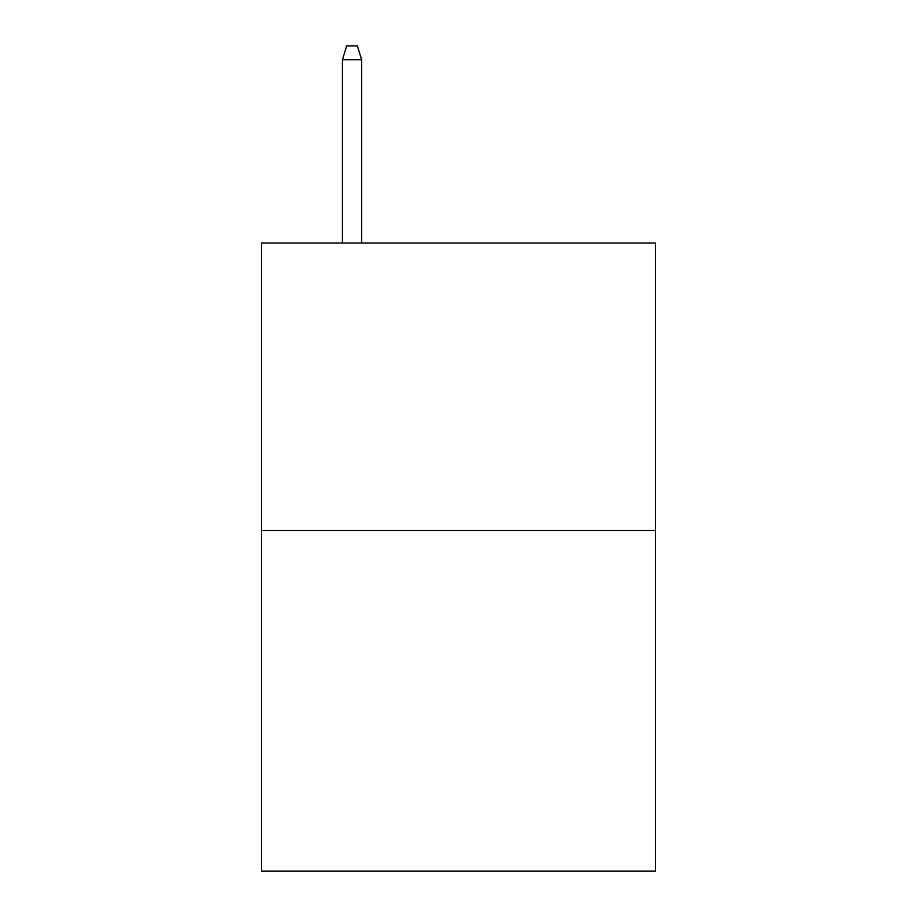 <?xml version="1.0" encoding="UTF-8"?>
<svg xmlns="http://www.w3.org/2000/svg" width="917" height="917" viewBox="0 0 917 917"><rect width="100%" height="100%" fill="white"/><g stroke="black" fill="none" stroke-linecap="round" stroke-linejoin="round"><path stroke-width="1.38" d="M655.46 530.473L655.46 243.016L261.54 243.016L261.54 871.15L655.46 871.15L655.46 530.473L261.54 530.473M361.619 243.016L361.619 59.685L342.454 59.685L342.454 243.016M342.454 59.685L346.718 45.85L357.355 45.85L361.619 59.685"/></g></svg>

